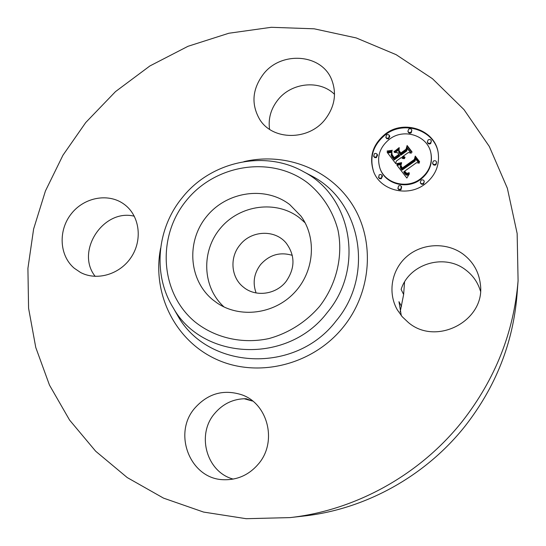 <?xml version="1.0" encoding="UTF-8"?>
<svg xmlns="http://www.w3.org/2000/svg" width="546" height="546" viewBox="0 0 546 546"><rect width="100%" height="100%" fill="white"/><g stroke="black" fill="none" stroke-linecap="round" stroke-linejoin="round"><path stroke-width="0.82" d="M224.106 307.002C202.211 287.38 200.948 250.962 220.598 228.03C239.947 204.846 276.174 199.809 299.392 217.738L305.132 222.829M286.008 281.559C275.873 294.669 255.555 297.283 243.536 287.223C230.985 277.621 229.375 257.535 239.919 245.018C251.126 230.378 274.836 229.204 286.111 243.004C295.277 255.391 295.243 268.243 286.008 281.559M256.115 292.949C252.47 282.862 253.951 273.41 260.572 264.592C269.403 254.764 279.982 251.686 292.308 255.357M233.224 479.095C206.538 472.113 196.294 434.705 214.523 413.656C222.905 403.706 233.422 398.723 246.082 398.71L252.382 401.037L244.082 398.717M404.545 282.05L403.637 294.499L400.17 311.923M480.466 291.141C477.887 282.466 472.952 275.382 465.67 269.895C444.246 253.057 408.981 263.957 401.133 289.421L403.637 294.499M401.303 315.649L398.976 301.672L401.542 306.449M518.086 280.719L517.007 294.936C513.028 343.093 495.741 386.8 465.144 426.037C425.573 476.064 365.615 509.165 304.204 515.984L290.042 517.601L246.178 518.7L203.562 512.066L163.527 498.129L127.232 477.566L95.659 451.214L69.56 420.045L49.474 385.101L35.763 347.468L28.576 308.21L27.914 268.379L33.62 228.986L45.434 190.97L62.967 155.207L85.749 122.522L115.506 91.605L149.897 65.95L188.008 46.294L228.842 33.245L271.294 27.3L314.182 28.808L356.231 37.933L396.116 54.661L432.48 78.713L463.97 109.582L489.305 146.451L507.343 188.22L517.151 233.517L518.086 280.719C513.841 332.227 495.297 379.033 462.476 421.143C420.017 474.808 355.685 510.333 290.042 517.601M269.56 129.306C268.1 118.673 270.85 108.907 277.812 100C291.291 82.542 319.642 79.518 334.521 94.328M95.216 276.392C75.143 251.447 103.317 208.354 134.309 216.216M74.256 268.223C59.227 255.535 58.074 230.207 71.389 213.677C84.5 196.97 109.159 192.649 124.659 204.654L125.437 205.262C139.824 216.776 142.567 240.329 131.142 257.323C119.888 274.42 96.881 281.197 80.528 272.468L74.256 268.223M263.206 74.365C281.026 50.642 322.072 53.651 331.845 80.153C336.855 93.735 334.664 106.757 325.28 119.226C308.715 141.018 272.297 140.663 259.562 119.192C251.064 104.163 252.279 89.223 263.206 74.365M463.117 254.143C473.075 261.718 478.815 271.676 480.343 284.022C485.872 320.461 436.452 346.594 408.374 322.529L402.184 316.694L397.297 309.807C387.332 292.403 391.7 269.226 407.152 256.21C422.515 243.106 446.758 242.076 463.117 254.143M258.674 463.684C249.372 474.699 237.783 480.043 223.901 479.722C190.267 479.374 172.359 433.592 194.758 408.176C207.835 393.502 223.485 389.032 241.694 394.765C267.772 403.514 277.58 441.53 258.674 463.684M289.728 204.586L300.942 216.086C317.137 238.145 314.305 272.154 293.946 293.147C273.737 314.291 239.865 318.42 217.206 303.071L212.824 299.815C188.643 280.132 186.111 241.421 206.504 216.619C226.535 191.537 265.117 185.62 289.728 204.586M385.613 133.77C404.238 119.39 434.712 129.777 438.097 152.232C439.94 165.247 435.36 176.017 424.358 184.541C407.268 197.406 380.309 190.288 373.594 171.587C368.809 156.716 372.816 144.11 385.613 133.77M389.66 139.066C404.204 127.866 427.914 135.756 430.903 153.133C432.575 163.561 428.999 172.202 420.181 179.068C406.586 189.325 385.06 183.463 380.002 168.414C376.501 156.839 379.723 147.058 389.66 139.066M396.84 164.721L401.46 163.786L400.218 166.748L401.876 169.513L414.994 160.367L415.301 158.122L419.205 163.213L416.598 162.653L404.634 171.178L406.442 173.096L407.514 173.266L409.111 172.625L409.036 173.082L406.661 173.594L404.415 171.519L403.733 171.819L406.251 174.461L407.657 174.543L409.37 173.771L406.872 178.051L397.024 165.308M397.167 163.52L401.549 162.64L401.665 163.008L398.812 163.739L396.874 163.923L396.826 163.527L397.297 163.923M400.969 165.418L402.265 168.045L414.353 159.452L415.253 156.081L419.615 161.759L419.485 162.251L415.397 156.92L414.701 159.719L402.19 168.639L400.778 166.503L400.969 165.418M387.128 152.266L392.069 151.515L391.141 154.9L394.007 159.316L399.597 155.323L399.085 154.654L394.151 158.176L391.953 155.146L391.878 152.709L392.151 154.757L394.26 157.664L398.873 154.375L397.604 152.709L394.239 152.382L399.242 148.812L398.676 152.081L400.6 154.607L406.633 150.307L407.104 147.782L411.268 153.208L408.326 152.518L403.18 156.19L405.016 157.187L404.92 157.582L402.852 156.422L402.293 156.825L404.661 158.517L402.846 158.579L401.29 157.541L396.239 161.138L395.83 163.739L387.128 152.266M387.837 150.928L392.369 150.286L389.981 151.249L387.162 151.249L387.216 150.908L387.967 151.31M399.201 147.597L399.242 148.014L394.082 151.692L399.201 147.597M400.88 152.941L405.999 149.29L407.118 145.489L412.025 151.877L411.916 152.389L407.275 146.335L406.354 149.461L400.771 153.446L399.078 151.228L399.153 150.676L400.989 153.296M379.177 174.829L380.692 174.447L382.002 175.205L381.497 177.921L379.989 178.303L378.685 177.566L379.177 174.829M386.479 134.903L388.035 134.521L389.339 135.319L388.786 137.926L387.244 138.315L385.933 137.524L386.479 134.903M374.283 153.74L375.798 153.358L377.095 154.109L376.583 156.791L375.082 157.173L373.785 156.436L374.283 153.74M428.173 139.878C429.702 139.141 430.774 139.503 431.374 140.977L430.555 142.943C429.033 143.68 427.968 143.325 427.354 141.864L428.173 139.878M408.708 129.129C410.169 128.399 411.22 128.733 411.855 130.125L411.049 132.159C409.589 132.89 408.545 132.562 407.91 131.19L408.708 129.129M423.464 183.367C421.99 184.091 420.925 183.749 420.277 182.337L421.075 180.235C422.563 179.504 423.628 179.859 424.276 181.286L423.464 183.367M400.873 189.025L399.317 189.401L397.993 188.595L398.525 185.899L400.088 185.524L401.419 186.343L400.873 189.025M435.797 164.182C434.261 164.919 433.19 164.551 432.575 163.077L433.394 161.084C434.937 160.34 436.015 160.715 436.623 162.21L435.797 164.182M402.293 156.825L403.876 158.681M403.18 156.19L403.617 156.641M398.676 152.081L400.791 155.228L406.804 150.935L407.282 148.41L410.885 153.119M395.181 152.471L399.092 149.679M392.014 154.429L394.28 158.081M391.871 154.948L391.871 153.863M391.216 155.146L394.198 159.93L399.788 155.944L399.597 155.323M387.592 152.88L391.659 152.307L391.455 151.679M404.224 158.224L404.333 158.606M403.965 158.163L404.108 158.647M403.719 158.074L403.89 158.674M403.48 157.971L403.665 158.586M403.262 157.849L403.439 158.463M403.057 157.705L403.235 158.32M402.866 157.548L403.044 158.163M402.689 157.371L402.866 157.978M402.518 157.173L402.702 157.787M402.402 156.995L402.586 157.61M404.784 157.152L404.907 157.576M404.559 157.105L404.688 157.555M404.354 157.036L404.49 157.514M404.149 156.961L404.299 157.46M403.965 156.866L404.115 157.398M403.781 156.757L403.951 157.33M403.46 156.504L403.637 157.118M403.317 156.354L403.494 156.968M407.104 147.782L407.282 148.41M406.633 150.307L406.804 150.935M400.6 154.607L400.791 155.228M398.873 154.375L398.983 154.723M394.26 157.664L394.376 158.012M394.035 157.412L394.226 158.019M393.823 157.166L394.021 157.78M393.632 156.934L393.83 157.548M393.454 156.722L393.652 157.337M393.304 156.525L393.502 157.139M393.106 156.265L393.304 156.879M392.929 156.019L393.127 156.634M392.765 155.781L392.963 156.395M392.615 155.555L392.813 156.17M392.478 155.337L392.676 155.951M392.356 155.132L392.554 155.753M392.246 154.941L392.444 155.555M392.151 154.757L392.356 155.378M391.646 153.33L391.844 153.945M391.605 153.658L391.803 154.279M391.612 154.006L391.816 154.627M391.673 154.375L391.837 154.873M394.007 159.316L394.198 159.93M393.707 158.9L393.905 159.507M392.902 157.821L393.1 158.429M392.41 157.193L392.615 157.808M392.171 156.866L392.369 157.48M391.946 156.545L392.151 157.159M391.755 156.238L391.953 156.852M391.584 155.944L391.782 156.559M391.434 155.665L391.632 156.279M391.311 155.398L391.516 156.013M390.629 151.89L390.827 152.511M390.383 151.952L390.588 152.573M390.158 152L390.356 152.621M389.94 152.047L390.144 152.668M389.564 152.116L389.769 152.737M389.237 152.163L389.441 152.784M388.868 152.197L389.073 152.819M388.663 152.211L388.868 152.832M388.438 152.225L388.65 152.846M388.206 152.238L388.411 152.86M403.733 171.819L406.204 174.945L408.845 174.754M404.634 171.178L406.169 173.375M400.314 167.165L402.061 170.106L415.151 160.981L415.458 158.736L418.83 163.131M397.038 165.322L400.989 164.599M409.063 173.956L409.166 174.31M408.763 174.119L408.92 174.652M408.476 174.263L408.647 174.85M408.196 174.379L408.367 174.966M407.923 174.474L408.094 175.061M407.657 174.543L407.835 175.13M407.405 174.59L407.582 175.177M407.159 174.611L407.336 175.198M406.927 174.611L407.098 175.191M406.695 174.584L406.872 175.17M406.477 174.536L406.647 175.116M406.251 174.461L406.429 175.041M406.026 174.358L406.204 174.945M405.808 174.235L405.985 174.816M405.589 174.078L405.76 174.665M405.364 173.908L405.542 174.495M405.146 173.703L405.323 174.29M404.927 173.478L405.105 174.065M404.702 173.225L404.879 173.812M404.484 172.952L404.661 173.539M404.333 172.741L404.511 173.328M404.177 172.522L404.354 173.109M404.026 172.297L404.204 172.884M403.883 172.058L404.06 172.652M409.111 172.625L409.213 172.98M408.858 172.775L408.954 173.123M408.606 172.898L408.708 173.246M408.374 173.014L408.469 173.355M408.142 173.102L408.244 173.444M407.514 173.266L407.616 173.614M407.132 173.287L407.241 173.655M406.784 173.232L406.907 173.628M406.442 173.096L406.579 173.567M406.272 172.993L406.422 173.505M406.094 172.877L406.265 173.43M405.924 172.734L406.101 173.321M405.746 172.577L405.924 173.164M405.576 172.399L405.753 172.986M405.398 172.195L405.576 172.789M405.228 171.976L405.405 172.563M415.301 158.122L415.458 158.736M414.994 160.367L415.151 160.981M401.876 169.513L402.061 170.106M401.706 169.328L401.89 169.915M401.542 169.137L401.72 169.724M401.378 168.939L401.563 169.533M401.221 168.741L401.406 169.335M401.064 168.543L401.249 169.137M400.887 168.304L401.071 168.898M400.73 168.066L400.921 168.659M400.6 167.834L400.784 168.427M400.484 167.602L400.668 168.202M400.389 167.383L400.573 167.977M401.18 163.882L401.29 164.223M400.914 163.964L401.071 164.489M400.648 164.046L400.832 164.646M400.389 164.121L400.573 164.721M400.143 164.189L400.327 164.79M399.897 164.25L400.082 164.851M399.658 164.305L399.849 164.906M399.433 164.353L399.617 164.953M399.208 164.394L399.399 164.994M398.996 164.428L399.181 165.029M394.048 151.283L394.157 151.638M396.826 163.527L396.956 163.923M401.549 162.64L401.658 163.008M400.948 162.81L401.064 163.186M400.375 162.961L400.491 163.35M399.829 163.097L399.952 163.486M399.31 163.213L399.433 163.609M398.826 163.309L398.949 163.711M398.368 163.391L398.498 163.793M397.938 163.452L398.068 163.855M397.543 163.493L397.672 163.902M387.216 150.908L387.332 151.262M391.53 150.559L391.639 150.901M391.079 150.669L391.195 151.024M390.602 150.757L390.718 151.126M390.097 150.826L390.219 151.215M389.571 150.88L389.694 151.276M389.018 150.914L389.148 151.31M388.438 150.935L388.568 151.324M400.894 166.769L401.057 165.916M414.578 159.807L415.41 156.695L419.533 162.066M401.126 166.161L402.341 168.53M400.88 165.288L401.01 165.704M400.778 165.534L400.962 166.134M400.716 165.786L400.9 166.38M400.696 166.025L400.88 166.626M415.253 156.081L415.41 156.695M414.353 159.452L414.462 159.889M402.265 168.045L402.402 168.482M402.129 167.895L402.306 168.489M401.993 167.745L402.177 168.339M401.876 167.588L402.054 168.188M401.706 167.356L401.89 167.956M401.556 167.124L401.74 167.724M401.426 166.892L401.61 167.486M401.31 166.653L401.494 167.247M401.208 166.407L401.392 167.008M399.31 151.535L400.907 153.351M406.299 149.502L407.296 146.123L411.957 152.197M399.153 150.676L399.344 151.303M407.118 145.489L407.296 146.123M405.999 149.29L406.101 149.645M438.158 152.546C434.555 130.303 404.313 120.161 385.824 134.418C373.15 144.635 369.116 157.118 373.71 171.874M380.002 168.414L380.221 169.007C385.271 184.029 406.756 189.885 420.331 179.648C429.136 172.795 432.705 164.169 431.033 153.76L430.903 153.133M378.439 177.129L379.477 178.638L381.251 178.754L382.459 176.228L382.241 175.648M385.708 137.066L386.704 138.691L388.513 138.834L389.769 136.432L389.564 135.783M373.546 155.999L374.583 157.541L376.344 157.657L377.559 155.16L377.334 154.545M427.354 141.864L427.491 142.513C428.105 143.967 429.17 144.321 430.685 143.584L431.374 140.977M407.91 131.19L408.08 131.845C408.715 133.217 409.759 133.545 411.213 132.821L411.855 130.125M420.277 182.337L420.427 182.91C421.075 184.323 422.14 184.664 423.607 183.934L424.276 181.286M397.754 188.131L398.751 189.687L400.58 189.837L401.064 189.585L401.651 186.814M432.575 163.077L432.698 163.684C433.319 165.158 434.391 165.527 435.92 164.79L436.623 162.21M303.849 171.874L311.868 176.071C360.92 201.262 374.938 274.802 336.206 320.802C295.475 374.692 207.5 369.758 177.634 315.506L173.13 307.651C152.471 274.304 156.845 228.351 182.289 197.625C210.674 161.575 264.667 149.399 303.849 171.874C351.488 196.348 364.94 267.806 327.259 312.537C287.619 364.94 202.156 360.34 173.13 307.651M243.885 161.657C284.896 151.924 329.736 168.885 352.388 204.682C375.082 240.39 371.922 291.482 343.489 326.829C312.981 365.076 257.787 378.542 216.182 359.254C174.427 340.158 151.761 292.663 160.647 248.116M319.683 306.265C306.204 322.004 288.418 333.278 268.762 338.602C242.281 344.267 215.063 337.919 194.997 321.894C159.896 292.752 156.736 236.52 186.295 200.607C215.349 164.298 271.198 155.31 307.418 182.678C322.358 194.69 333.074 211.247 338.029 230.323C343.236 256.197 336.541 284.364 319.683 306.265M391.168 151.761L391.366 152.382M390.888 151.829L391.093 152.45M387.96 152.245L388.165 152.866M387.694 152.252L387.899 152.873M387.414 152.259L387.626 152.88"/></g></svg>

